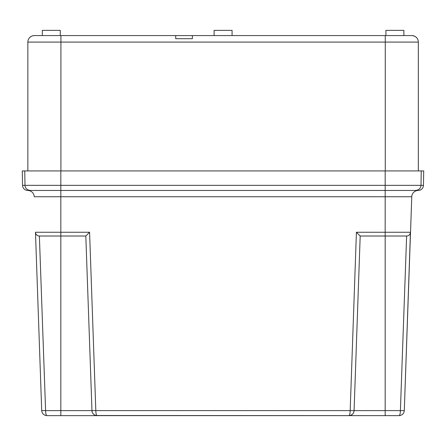 <?xml version="1.0" encoding="UTF-8"?>
<svg xmlns="http://www.w3.org/2000/svg" width="446" height="446" viewBox="0 0 446 446"><rect width="100%" height="100%" fill="white"/><g stroke="black" fill="none" stroke-linecap="round" stroke-linejoin="round"><path stroke-width="0.67" d="M27.747 190.459L385.171 190.459L385.171 170.935L22.3 170.935L22.551 185.346A5.207 5.207 90 0 0 27.747 190.459A6.506 6.506 90 0 1 34.236 196.742L385.171 196.742L385.171 232.249L356.415 232.249L350.182 410.604L91.915 410.604A5.207 5.207 -90 0 0 97.116 415.633C93.995 415.304 92.261 413.632 91.915 410.604A5.207 5.207 -90 0 0 97.116 415.633C96.336 415.304 95.901 413.632 95.818 410.604L89.585 232.249L85.816 236.018L39.376 236.018L45.603 410.604C45.693 413.632 46.122 415.304 46.902 415.633C43.786 415.304 42.052 413.632 41.701 410.604C42.052 413.632 43.786 415.304 46.902 415.633L348.883 415.633C349.664 415.304 350.099 413.632 350.182 410.604L354.085 410.604A5.207 5.207 90 0 1 348.883 415.633C352.005 415.304 353.739 413.632 354.085 410.604A5.207 5.207 90 0 1 348.883 415.633L349.971 415.516M96.029 415.516L399.098 415.633C402.214 415.304 403.948 413.632 404.299 410.604C403.948 413.632 402.214 415.304 399.098 415.633C399.878 415.304 400.307 413.632 400.397 410.604L404.299 410.604L410.415 233.041A3.902 3.902 -90 0 0 410.526 232.249L411.764 196.742L385.171 196.742L385.171 190.459L418.253 190.459A5.207 5.207 90 0 0 423.449 185.346L420.996 185.352M423.7 170.935L423.449 185.346L423.7 170.935L385.171 170.935M418.253 190.459A6.506 6.506 -90 0 0 411.764 196.742A6.506 6.506 -90 0 1 418.253 190.459M410.158 233.771L409.779 234.412A3.902 3.902 -90 0 0 410.158 233.771M409.317 234.942L408.804 235.354A3.902 3.902 -90 0 0 409.317 234.942L408.804 235.354M408.647 235.449L408.307 235.633A3.902 3.902 -90 0 0 408.647 235.449L408.307 235.633M407.716 235.862L407.17 235.979A3.902 3.902 -90 0 0 407.716 235.862L407.17 235.979M385.171 415.633L385.171 410.604L400.397 410.604L406.624 236.018L360.184 236.018L354.085 410.604L360.184 236.018L385.171 236.018L385.171 410.604L354.085 410.604L354.001 411.385M356.415 232.249L360.184 236.018L354.085 410.604M30.579 190.459L30.557 190.459C27.1 190.074 25.244 188.368 24.982 185.346L60.829 185.346L60.829 236.018L85.816 236.018L91.999 411.385M39.376 236.018A3.902 3.902 90 0 1 35.474 232.249L41.701 410.604L91.915 410.604M35.842 233.771L36.221 234.412L35.842 233.771M36.683 234.942L37.196 235.354L36.683 234.942M37.352 235.449L37.693 235.633L37.352 235.449M38.284 235.862L38.83 235.979L38.284 235.862M24.982 185.346L24.759 170.935M22.3 170.935L22.551 185.346L25.004 185.352M421.241 170.935L421.018 185.346C420.756 188.368 418.9 190.074 415.443 190.459L415.421 190.459M406.624 236.018A3.902 3.902 -90 0 0 410.526 232.249L409.779 234.412M404.299 410.604L411.764 196.742M349.692 415.566L350.484 415.377M350.707 415.298L351.231 415.07M351.264 415.053L351.827 414.719M351.922 414.652L352.535 414.139M352.552 414.122L353.059 413.537M353.182 413.358L353.399 413.018M353.483 412.868L353.801 412.143M353.845 412.009L353.973 411.519M97.116 415.633L96.799 415.622M96.308 415.566L95.516 415.377M95.293 415.298L94.769 415.07M94.736 415.053L94.173 414.719M94.078 414.652L92.941 413.537M92.818 413.358L92.601 413.018M92.517 412.868L92.199 412.143M92.155 412.009L92.027 411.519M418.331 170.935L418.331 42.086A6.506 6.506 0 0 0 416.151 37.224L415.455 36.683A6.506 6.506 0 0 0 415.449 36.683L414.847 36.321A6.506 6.506 0 0 0 414.735 36.265L412.55 35.619A6.506 6.506 0 0 0 411.82 35.574A6.506 6.506 0 0 1 418.331 42.086L385.272 42.086L385.272 170.935M411.82 35.574L385.272 35.574L411.82 35.574M192.377 35.574L385.272 35.574L385.272 42.086L60.924 42.086L60.924 35.574L175.718 35.574L175.718 38.702L192.377 38.702L192.377 35.574L175.718 35.574M40.876 35.574L34.37 35.574A6.506 6.506 0 0 0 27.864 42.086L27.864 170.935M60.924 35.574L34.37 35.574A6.506 6.506 0 0 0 33.645 35.619A6.506 6.506 0 0 1 34.37 35.574A6.506 6.506 0 0 0 27.864 42.086L60.924 42.086L60.924 170.935M29.196 38.133A6.506 6.506 0 0 0 28.812 38.696L28.812 38.696A6.506 6.506 0 0 0 27.864 42.086A6.506 6.506 0 0 1 29.196 38.133L29.391 37.893A6.506 6.506 0 0 1 30.044 37.224L31.332 36.327A6.506 6.506 0 0 1 31.46 36.265L32.184 35.953A6.506 6.506 0 0 1 32.915 35.741L34.37 35.574M414.005 35.953A6.506 6.506 0 0 0 413.275 35.741M232.076 35.574L232.076 30.367L214.113 30.367L214.113 35.574M403.881 35.574L403.881 30.367L385.918 30.367L385.918 35.574M60.271 35.574L60.271 30.367L42.309 30.367L42.309 35.574M89.585 232.249L35.474 232.249L41.701 410.604M60.829 415.633L60.829 236.018M421.018 185.346L60.829 185.346L60.829 170.935M410.526 232.249L385.171 232.249L385.171 236.018M32.915 35.741A6.506 6.506 0 0 0 32.184 35.953M30.044 37.224A6.506 6.506 0 0 0 29.391 37.893M399.098 415.633L400.179 415.516L399.098 415.633"/></g></svg>
